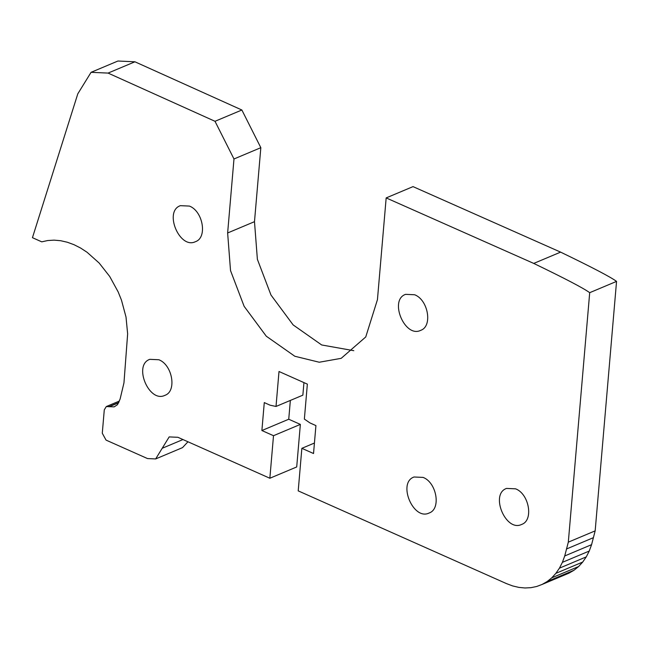 <?xml version="1.0" encoding="UTF-8"?>
<svg xmlns="http://www.w3.org/2000/svg" width="649" height="649" viewBox="0 0 649 649"><rect width="100%" height="100%" fill="white"/><g stroke="black" fill="none" stroke-linecap="round" stroke-linejoin="round"><path stroke-width="0.97" d="M91.079 72.315L108.067 73.086L215.006 121.298L233.981 158.981L227.637 232.967L230.525 270.592L244.129 306.328L266.285 336.206L294.833 356.26L319.259 362.231L341.187 358.337L365.744 336.961L377.442 299.668L386.171 197.913L533.746 263.421C565.003 278.494 583.654 288.253 589.698 292.683L568.313 542.158L564.727 555.958L562.391 562.342L559.43 568.167L555.869 573.351L551.764 577.829L547.156 581.536L542.11 584.441L536.682 586.493L530.939 587.678L524.968 587.978L518.835 587.394L512.613 585.917L506.366 583.565L298.207 490.871L301.858 448.321L313.532 453.521L315.925 425.59L310.011 422.953L304.365 419.084L307.358 384.127L279.005 371.504L276.012 406.461L270.13 405.203L264.281 402.591L261.888 430.53L273.505 435.698L269.854 478.248L177.899 437.296L169.178 436.915L155.663 458.932L147.518 458.567L106.047 440.103L102.282 433.232L104.286 409.835L106.306 406.558L114.183 406.866L117.501 404.66L120.097 399.07L123.967 382.813L127.642 333.878L126.011 317.028L121.46 300.114L118.159 291.896L109.713 276.474L99.167 263.04L87.071 252.266L80.622 248.048L74.018 244.697L67.35 242.247L60.681 240.714L54.118 240.146L47.726 240.536L41.747 241.842L32.45 237.68L77.799 93.821L91.079 72.315L117.931 61.022L134.927 61.793L241.866 110.005L260.833 147.68L254.489 221.674L257.377 259.3L270.982 295.035L293.137 324.914L321.685 344.968L353.786 350.687M515.606 488.827C529.243 493.946 533.762 520.466 521.658 524.424C505.822 532.391 489.752 494.14 506.536 488.421L515.606 488.827M414.638 294.751C428.275 299.87 432.794 326.39 420.69 330.349C404.854 338.316 388.783 300.057 405.576 294.346L414.638 294.751M423.099 477.404C436.736 482.515 441.263 509.043 429.151 513.002C413.316 520.969 397.245 482.71 414.038 476.999L423.099 477.404M158.859 359.741C172.496 364.86 177.015 391.388 164.911 395.338C149.067 403.305 133.004 365.054 149.789 359.343L158.859 359.741M189.419 206.074C203.056 211.185 207.583 237.712 195.471 241.671C179.635 249.638 163.564 211.379 180.357 205.668L189.419 206.074M303.943 382.61L302.864 395.168L276.012 406.461M290.354 400.425L288.74 419.23L300.357 424.405L296.707 466.956L269.854 478.248M187.926 441.823L182.515 447.632L155.663 458.932M386.171 197.913L413.024 186.62L560.606 252.128C591.856 267.201 610.506 276.953 616.55 281.39L595.165 530.866L591.58 544.665L589.243 551.05L586.282 556.866L582.721 562.05L578.616 566.536L574.008 570.244L568.962 573.148L542.11 584.441M300.357 424.405L273.505 435.698M215.006 121.298L241.866 110.005M233.981 158.981L260.833 147.68M589.698 292.683L616.55 281.39M568.313 542.158L595.165 530.866M301.858 448.321L314.424 443.04M261.888 430.53L288.74 419.23M118.743 402.704L109.097 406.761M566.399 549.03L593.251 537.737M564.727 555.958L591.58 544.665M562.391 562.342L589.243 551.05M559.43 568.167L586.282 556.866M555.869 573.351L582.721 562.05M551.764 577.829L578.616 566.536M547.156 581.536L574.008 570.244M162.193 448.289L182.88 439.584M118.726 402.737L109.137 406.769M108.067 73.086L134.927 61.793M227.637 232.967L254.489 221.674M533.746 263.421L560.606 252.128M108.902 406.672L118.84 402.494M106.306 406.558L119.465 401.017"/></g></svg>
